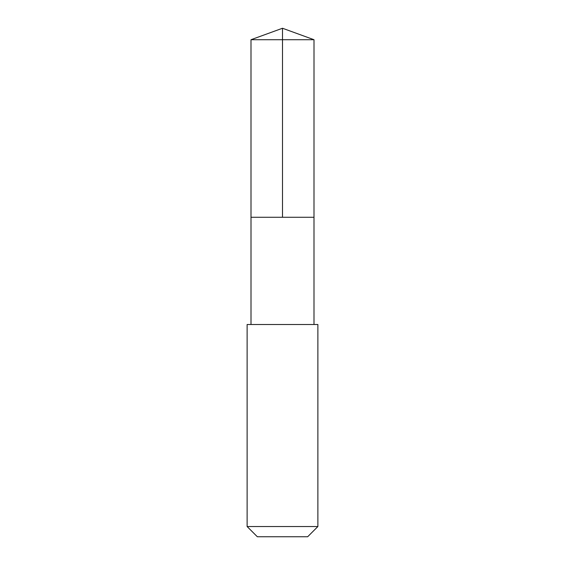 <?xml version="1.0" encoding="UTF-8"?>
<svg xmlns="http://www.w3.org/2000/svg" width="565" height="565" viewBox="0 0 565 565"><rect width="100%" height="100%" fill="white"/><g stroke="black" fill="none" stroke-linecap="round" stroke-linejoin="round"><path stroke-width="0.85" d="M251.001 217.278L313.999 217.278L314.006 39.72L250.994 39.72L251.001 217.278L313.999 217.278L313.999 324.501L251.001 324.501L251.001 217.278M306.774 324.508L247.124 324.508L247.124 526.538L317.876 526.538L317.876 324.508L306.774 324.508M317.876 526.538L307.664 536.75L257.336 536.75L247.124 526.538M250.994 39.72L282.5 28.25L282.5 217.278M282.5 28.25L314.006 39.72M251.001 324.501L247.124 324.508M313.999 324.501L317.876 324.508"/></g></svg>
